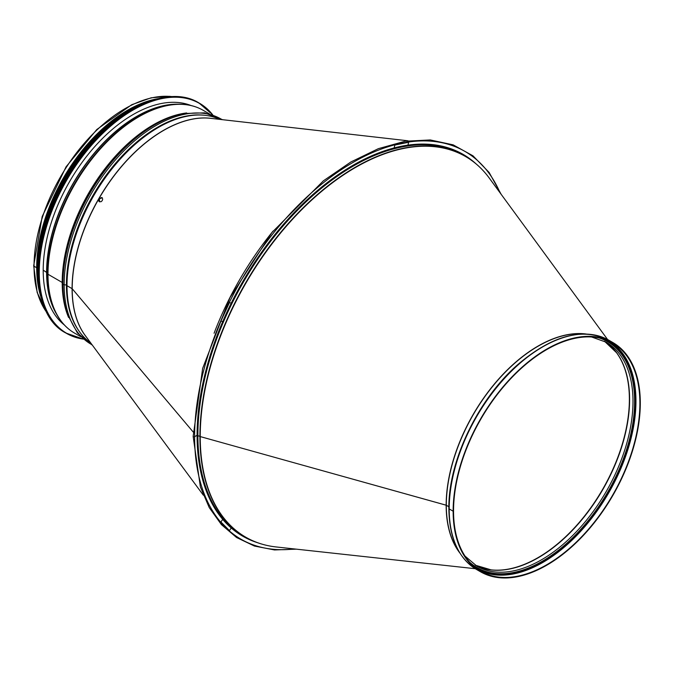 <?xml version="1.0" encoding="UTF-8"?>
<svg xmlns="http://www.w3.org/2000/svg" width="674" height="674" viewBox="0 0 674 674"><rect width="100%" height="100%" fill="white"/><g stroke="black" fill="none" stroke-linecap="round" stroke-linejoin="round"><path stroke-width="1.01" d="M102.254 197.735L99.364 198.889L99.659 201.855M101.858 197.49L102.692 199.032L102.271 200.574L101.151 201.695L99.449 201.762L98.8 201.113L98.96 198.653L101.858 197.49M219.749 119.374A129.206 74.603 120 0 0 121.354 157.868A129.206 74.603 120 0 0 67.004 285.7L72.194 288.725L193.194 432.009L72.194 288.725A129.24 74.62 120 0 0 85.168 335.433L203.363 495.213M90.695 342.906A129.206 74.603 120 0 1 67.004 285.709L72.194 288.725A129.24 74.62 120 0 1 98.96 198.653A129.24 74.62 120 0 1 210.507 118.321L407.989 140.79M459.297 552.107A129.888 74.991 -60 0 1 446.314 505.256L448.867 506.73L446.163 505.188L200.229 436.584A1.146 0.666 180 0 1 199.917 436.449L197.086 435.286L194.618 436.71A0.859 0.497 180 0 1 193.152 436.356L200.372 486.898L209.252 507.606L221.417 524.625L236.599 537.54L254.435 546.05L274.495 549.95L296.316 549.15M449.196 508.929A1.146 0.666 180 0 1 448.859 508.457L448.859 508.457C449.196 537.978 458.446 558.325 476.602 569.505A132.348 76.406 -60 0 1 449.196 508.929A1.146 0.666 180 0 1 448.859 508.457C448.185 461.033 478.363 398.494 518.508 363.977C552.731 335.13 582.875 327.235 608.951 340.277A132.348 76.406 -60 0 0 506.966 375.738A132.348 76.406 -60 0 0 449.196 508.921L453.139 511.204A132.348 76.406 -60 0 1 510.909 378.013A132.348 76.406 -60 0 1 612.893 342.552A132.348 76.406 -60 0 1 612.893 495.373A132.348 76.406 -60 0 1 480.545 571.788A132.348 76.406 -60 0 1 453.139 511.204L449.196 508.921M453.543 510.968L453.139 511.204L453.543 510.968A131.767 76.078 -60 0 1 511.061 378.358A131.767 76.078 -60 0 1 612.607 343.049A131.767 76.078 -60 0 1 612.607 495.205A131.767 76.078 -60 0 1 480.832 571.291A131.767 76.078 -60 0 1 453.543 510.968M585.226 333.992A129.888 74.991 -60 0 0 492.812 386.185A129.888 74.991 -60 0 0 446.314 505.256L200.229 436.575A1.146 0.666 180 0 1 199.917 436.449L197.086 435.286L194.618 436.71A0.859 0.497 180 0 1 193.152 436.356L202.647 368.408L229.986 297.655L271.9 232.538L323.402 180.817L350.859 161.987L378.358 148.668L405.099 141.237L430.282 139.948L453.147 144.851L472.979 155.812L489.147 172.477L501.17 194.323M393.953 148.811L394.863 145.053L408.646 142.265L407.753 145.963M223.515 321.776L220.904 321.094L229.421 302.643L232.033 303.325M231.629 527.464L229.421 530.59L220.904 521.962L223.153 518.786M79.406 331.616A128.768 74.342 -60 0 1 66.423 285.009A0.817 0.472 180 0 1 66.827 285.136A0.817 0.472 -0 0 0 66.423 285.009L64.156 284.723L66.423 285.009A128.768 74.342 -60 0 1 112.617 166.849A128.768 74.342 -60 0 1 204.323 115.246M183.336 113.544L181.685 113.872A128.768 74.342 -60 0 0 62.412 282.692A0.817 0.472 -0 0 0 62.193 282.457A0.817 0.472 180 0 1 62.412 282.692A128.768 74.342 -60 0 0 66.895 312.694L67.434 314.295A130.015 75.067 -60 0 1 62.909 283.998A1.643 0.944 0 0 0 64.156 284.723A1.643 0.944 180 0 1 62.909 283.998L62.412 282.692L62.909 283.998A130.015 75.067 -60 0 1 183.336 113.544L204.483 112.844L222.622 119.702M80.72 336.663L74.629 333.15A128.633 74.266 -60 0 1 47.989 274.259L62.193 282.457L47.989 274.259A1.643 0.944 180 0 1 47.601 273.914A1.643 0.944 0 0 0 47.989 274.259A128.633 74.266 -60 0 1 104.141 144.809A128.633 74.266 -60 0 1 203.262 110.342L209.353 113.864M65.041 325.643A128.481 74.174 -60 0 1 56.456 313.958L55.529 312.256A127.403 73.559 -60 0 1 46.75 272.54L47.601 273.914L46.75 272.54A0.817 0.472 -0 0 0 46.599 272.389A0.817 0.472 180 0 1 46.75 272.54A127.403 73.559 -60 0 1 175.619 104.251L177.557 104.192A128.481 74.174 -60 0 1 191.972 105.793M43.203 270.148L46.599 272.389L43.203 270.148M172.493 96.643L169.452 96.323L151.17 97.797L131.716 104.731L96.795 129.518L66.069 166.807L42.192 216.531L33.7 265.724A1.188 0.682 0 0 0 34.045 266.213A1.188 0.682 180 0 1 33.7 265.724L37.171 292.499L47.374 313.351M41.872 299.703A128.633 74.266 -60 0 1 36.682 267.738L34.045 266.213L36.682 267.738A128.633 74.266 -60 0 1 157.91 98.699M39.623 291.16A128.228 74.03 -60 0 1 36.977 267.57A128.228 74.03 -60 0 1 149.401 101.024M64.325 324.952A127.159 73.415 -60 0 1 69.54 181.677A127.159 73.415 -60 0 1 191.012 105.515M273.08 231.072A219.791 126.897 120 0 0 214.088 333.242M212.133 118.506A129.206 74.603 120 0 0 119.29 169.022A129.206 74.603 120 0 0 72.084 288.641A129.206 74.603 120 0 0 86.129 336.739M609.97 345.408A129.374 74.696 -60 0 1 616.525 352.687A129.374 74.696 -60 0 1 602.581 489.425A129.374 74.696 -60 0 1 491.135 569.867A129.374 74.696 -60 0 1 481.556 567.828M616.525 352.687L604.494 341.263A129.315 74.662 -60 0 1 602.817 489.56A129.315 74.662 -60 0 1 475.237 565.166M591.528 336.966L606.212 342.207A129.315 74.662 -60 0 1 606.212 491.523A129.315 74.662 -60 0 1 476.906 566.177L465.026 556.084M599.43 338.019A130.461 75.32 -60 0 1 607.603 492.323A130.461 75.32 -60 0 1 469.888 562.394M605.766 339.848A131.194 75.749 -60 0 1 607.973 492.534A131.194 75.749 -60 0 1 474.648 566.969M610.602 341.962A131.767 76.078 -60 0 1 608.664 492.93A131.767 76.078 -60 0 1 478.894 570.094M459.778 552.907A129.913 75.008 -60 0 1 446.163 505.188A129.913 75.008 -60 0 1 493.208 385.435A129.913 75.008 -60 0 1 586.161 334.009M475.271 568.713L276.205 546.959A219.783 126.897 -60 0 1 200.229 436.584A219.783 126.897 -60 0 1 314.446 197.592A219.783 126.897 -60 0 1 489.214 178.012L607.594 339.528M259.541 543.37A219.85 126.931 -60 0 1 245.446 537.094A219.85 126.931 -60 0 1 199.917 436.449A219.85 126.931 -60 0 1 295.878 215.2A219.85 126.931 -60 0 1 465.296 156.301A219.85 126.931 -60 0 1 477.773 165.366M276.205 546.959C264.975 545.721 254.721 542.435 245.446 537.094L243.432 535.931A219.85 126.931 -60 0 1 197.895 435.286A219.85 126.931 -60 0 1 293.864 214.037A219.85 126.931 -60 0 1 463.274 155.138L465.296 156.301C474.555 161.659 482.533 168.896 489.214 178.012M257.586 542.713A220.423 127.26 -60 0 1 197.086 435.286A220.423 127.26 -60 0 1 302.559 204.079A220.423 127.26 -60 0 1 476.232 164.001M294.479 548.948A223.911 129.273 -60 0 1 194.618 436.71A223.911 129.273 -60 0 1 323.183 182.924A223.911 129.273 -60 0 1 500.083 192.831M47.197 313.014A128.633 74.266 -60 0 1 34.045 266.213A128.633 74.266 -60 0 1 80.349 147.977A128.633 74.266 -60 0 1 172.114 96.652M70.155 311.38A128.633 74.266 -60 0 1 66.827 285.136A128.633 74.266 -60 0 1 182.174 117.352M92.102 344.81A130.015 75.067 -60 0 1 64.156 284.723A130.015 75.067 -60 0 1 121.573 153.183A130.015 75.067 -60 0 1 222.1 119.643M68.58 317.446A128.633 74.266 -60 0 1 62.193 282.457A128.633 74.266 -60 0 1 186.639 112.954M74.629 333.15C67.08 328.76 61.022 322.366 56.456 313.958A128.481 74.174 -60 0 1 47.601 273.914A128.481 74.174 -60 0 1 177.557 104.192C187.119 103.956 195.687 106.003 203.262 110.342M56.641 314.303A127.327 73.508 -60 0 1 46.599 272.389A127.327 73.508 -60 0 1 177.944 104.184M83.18 338.98A132.736 76.634 -60 0 1 66.751 180.068A132.736 76.634 -60 0 1 212.588 114.833M65.917 333.04A132.896 76.726 -60 0 1 65.909 179.579A132.896 76.726 -60 0 1 198.813 102.852C167.784 83.5 113.35 109.786 77.552 161.322C31.021 224.13 25.048 312.399 65.917 333.04L83.332 339.115A132.896 76.726 -60 0 1 66.558 333.411A132.896 76.726 -60 0 1 66.558 179.95A132.896 76.726 -60 0 1 199.453 103.223A132.896 76.726 -60 0 1 212.773 114.892M38.502 277.486A132.744 76.642 -60 0 1 136.999 106.888M38.511 278.615A130.689 75.454 -60 0 1 137.985 106.332M39.724 289.896A130.849 75.547 -60 0 1 148.356 101.74M41.999 300.006A130.849 75.547 -60 0 1 64.729 178.896A130.849 75.547 -60 0 1 158.247 98.657M37.963 278.977A130.697 75.463 -60 0 1 138.018 105.675M38.047 259.018A128.801 74.359 -60 0 1 120.764 115.743M475.229 565.157L491.135 569.867M612.893 342.552L608.951 340.277M480.545 571.788L476.602 569.505M67.434 314.295L77.409 332.948L92.414 345.231M63.626 324.388L64.106 324.716M190.178 105.195L190.7 105.439M212.782 114.9L198.813 102.852M158.98 98.48L137.993 105.641L116.602 118.742L77.089 159.671L54.308 199.108L40.71 240.669L37.904 278.691L42.209 300.714M37.584 269.684L44.223 225.293L63.828 179.495L82.868 151.423L105.127 127.841L129.737 110.022"/></g></svg>
